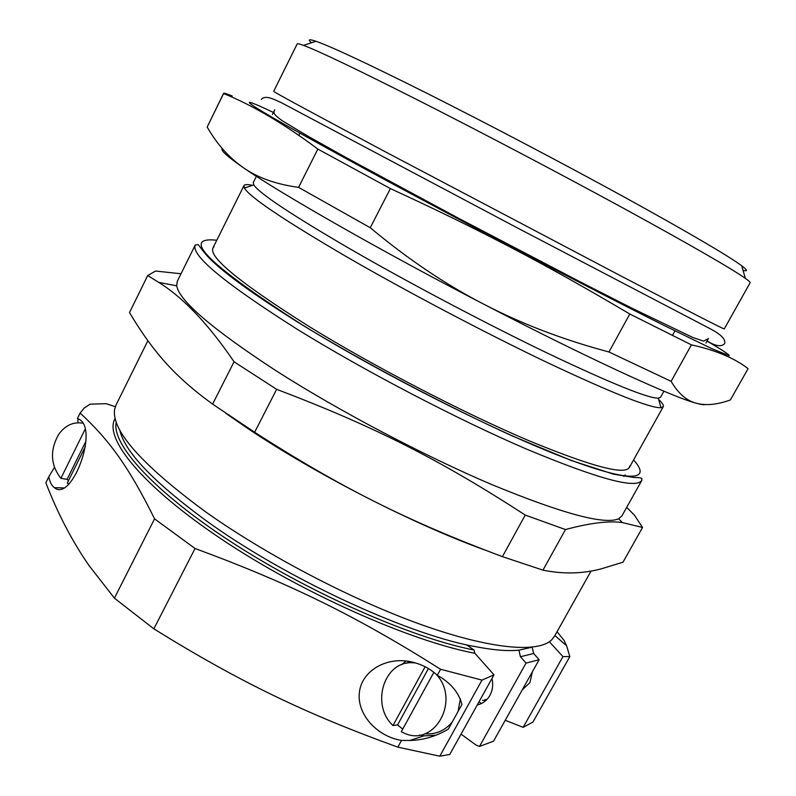 <?xml version="1.0" encoding="UTF-8"?>
<svg xmlns="http://www.w3.org/2000/svg" width="796" height="796" viewBox="0 0 796 796"><rect width="100%" height="100%" fill="white"/><g stroke="black" fill="none" stroke-linecap="round" stroke-linejoin="round"><path stroke-width="1.19" d="M623.795 476.396L625.218 474.913M208.791 256.939L208.771 257.576M252.581 185.349C247.556 184.264 244.671 184.364 243.944 185.667L244.392 188.055C249.705 197.07 283.276 219.686 345.086 255.904C405.303 290.819 485.53 333.116 548.325 363.046C612.701 393.343 650.262 408.239 661.028 407.721L663.257 406.736C663.914 405.403 662.372 402.975 658.63 399.433M256.382 176.324L253.247 182.612L253.815 184.941C259.476 193.557 292.311 215.318 352.32 250.223C410.726 283.864 488.197 324.708 548.922 353.872C611.209 383.433 647.655 398.199 658.262 398.189L660.511 397.333L663.934 391.204M207.179 127.042L223.606 93.53C252.67 105.301 284.082 123.818 317.853 149.081L298.58 187.359C276.033 184.294 257.655 177.747 243.447 167.737C229.089 157.757 217.01 144.195 207.179 127.042L223.606 93.351C223.945 92.873 226.81 93.749 232.193 95.988L231.666 97.052M608.98 351.991C563.419 339.842 521.559 323.843 483.401 304.012C445.223 284.262 407.512 258.839 370.259 227.736L390.378 188.582C480.068 229.805 547.588 265.287 629.795 314.022L608.98 351.991L671.118 381.334L691.425 344.867C715.355 350.081 734.24 357.991 748.081 368.628L730.38 399.94C717.286 404.706 705.913 405.801 696.281 403.234C686.649 400.786 678.262 393.483 671.118 381.334M317.853 149.081L390.378 188.582M273.416 112.455C248.8 100.793 243.019 99.192 256.083 107.679C271.894 117.639 309.206 138.603 368.021 170.583C462.307 221.756 594.662 290.928 665.386 326.111L711.843 348.668L729.206 355.703C729.862 354.996 721.863 349.782 707.007 341.066M629.795 314.022L691.425 344.867M222.253 148.524C220.263 150.185 227.328 156.593 243.447 167.737C279.923 193.12 380.16 250.501 483.401 304.012C586.911 357.832 672.69 397.154 696.281 403.234C700.589 404.428 703.485 404.875 704.957 404.577M298.58 187.359L370.259 227.736M388.07 153.25L619.865 275.406C688.659 311.276 723.455 329.106 724.27 328.917L750.121 282.749C750.409 282.281 748.817 280.809 745.355 278.351C730.718 268.103 690.341 244.869 624.223 208.661C559.727 173.488 478.764 130.912 415.801 99.042C355.882 68.814 318.44 50.934 303.495 45.382C299.505 43.909 297.396 43.432 297.177 43.939L273.685 91.351C273.784 92.067 311.913 112.694 388.07 153.25M311.475 42.745C307.515 39.422 309.007 38.924 315.932 41.273C330.907 46.447 367.274 63.471 425.024 92.336C485.669 122.783 563.21 163.538 625.079 197.507C688.53 232.522 727.415 255.267 741.723 265.764C747.573 270.152 748.001 271.665 743.026 270.282M119.738 429.92C124.474 451.451 152.961 481.48 205.219 520.007C282.859 576.632 404.269 633.208 473.023 646.243L473.252 646.203C492.316 650.043 507.609 651.367 519.131 650.143L531.857 647.218M466.605 644.85L474.008 650.004C412.059 637.944 310.211 593.328 231.944 542.414C153.499 491.45 111.181 443.81 116.256 422.188M147.857 340.758L116.017 405.045L114.654 409.234C111.221 430.148 140.992 463.949 203.965 510.654C264.859 554.265 351.255 599.577 421.074 624.562C491.013 649.566 538.414 653.168 551.827 639.725L554.513 636.243L591.07 570.981M115.321 406.706L106.107 403.671L90.047 404.169L84.207 408.059L80.117 413.054C108.057 438.855 128.196 465.421 154.553 518.843L195.04 548.494C291.187 583.936 357.185 616.592 440.596 669.267L481.988 680.112L493.988 674.839L474.894 653.287L474.008 650.004M460.377 698.878L458.058 711.505L448.307 729.116C436.218 736.34 423.402 740.131 409.84 740.469L401.532 740.429L397.841 747.145L439.8 756.2L449.76 754.439L493.988 674.839M481.401 703.525L479.69 702.301M549.359 641.745L562.941 656.601L523.161 727.335L505.231 720.29M532.395 671.774L529.947 682.61L522.295 689.824M402.726 729.126L397.592 724.877L392.975 725.534L425.124 666.75M397.592 724.877L428.407 668.58M433.87 672.341L401.303 731.733L403.562 732.817C434.427 748.33 461.332 699.754 435.79 673.923M392.975 725.534C370.419 704.749 384.04 660.779 412.567 662.75L415.82 662.998M452.198 722.081C444.855 730.758 435.73 734.648 424.835 733.763M406.647 663.247L409.403 661.466M68.486 480.685L67.083 479.351L60.904 478.346L85.073 429.333M67.083 479.351L85.839 441.372M85.341 446.566L67.292 483.092L68.963 483.849M60.904 478.346C50.466 464.914 49.73 450.257 58.695 434.347C65.292 425.323 73.341 421.611 82.864 423.193M486.664 699.744L484.814 699.535M562.941 656.601L569.827 656.581L566.633 645.815L564.026 640.322L557.041 631.735M569.827 656.581L532.932 722.081L523.161 727.335M401.532 740.429C376.806 736.469 356.857 714.062 359.344 692.739C361.444 671.336 385.642 656.591 410.527 661.685C420.845 663.814 429.77 668.341 437.293 675.277C450.516 682.65 458.745 692.371 461.969 704.44L458.058 711.505M436.308 735.156L423.81 735.892L419.631 735.036M401.552 664.73L406.05 660.988M491.978 678.451C493.371 684.54 492.664 690.202 489.878 695.425C486.913 700.53 482.714 703.694 477.282 704.918M485.47 700.858L482.475 700.241M439.8 756.2L481.988 680.112M440.596 669.267L437.293 675.277M77.938 422.756L77.918 418.577M80.117 413.054L77.471 418.427L80.247 419.95C97.998 432.089 71.252 502.276 54.377 487.679C51.631 485.63 49.77 481.988 48.805 476.744L54.377 467.441M154.553 518.843L114.405 598.164L88.933 565.409C72.048 541.021 57.69 513.47 45.85 482.764L48.805 476.744M518.893 650.203L520.455 656.73L526.027 663.108L479.49 746.439L493.53 741.185L539.141 659.715L533.668 653.486L532.146 647.188M479.49 746.439L476.207 745.175L461.053 734.121M526.027 663.108L539.141 659.715M115.151 418.517C103.361 437.611 141.29 485.51 221.557 539.19C301.594 592.841 410.179 641.049 474.894 653.287M520.455 656.73L533.668 653.486M397.841 747.145C305.017 713.524 239.795 682.082 153.857 628.84L195.04 548.494M114.405 598.164L153.857 628.84M195.279 244.969L177.219 281.446L176.712 285.804C179.229 300.759 212.204 328.987 275.645 370.498C338.021 410.467 423.631 455.63 491.998 484.655C562.215 513.589 604.423 524.972 618.611 518.793L621.915 515.908L641.805 480.396C636.123 489.251 597.697 478.814 526.504 449.083C456.735 419.074 363.991 370.628 296.848 329.027C224.552 283.217 190.702 255.198 195.279 244.969L198.045 244.621C200.234 246.651 199.925 247.765 207.836 256.601C222.333 271.993 253.685 294.709 301.893 324.748C365.653 363.384 443.611 404.597 512.117 435.88L571.279 460.496L613.666 474.227L634.332 477.54C644.72 477.431 641.178 479.351 641.805 480.396M629.755 465.919C628.651 476.386 594.851 467.899 528.355 440.477C463.023 412.676 373.672 366.279 308.938 326.42C236.77 280.879 205.139 254.312 214.034 246.74M622.989 562.205L601.418 568.802C582.742 573.817 563.26 574.264 542.971 570.135L565.478 529.549C589.856 522.982 608.821 520.654 622.392 522.564L642.551 527.469L622.989 562.205M502.415 556.643C408.02 521.261 341.792 488.217 254.63 432.258L276.64 389.334C374.12 426.288 440.934 460.277 525.231 515.072L502.415 556.643L542.971 570.135M212.622 404.129C174.831 376.697 154.126 352.568 132.554 317.644L129.519 312.539L147.718 275.525L158.762 282.411C183.329 297.664 208.433 324.121 234.054 361.782L212.622 404.129L254.63 432.258M181.02 273.774L155.568 271.038L147.718 275.525M642.551 527.469L634.352 515.092L626.701 507.37M234.054 361.782L276.64 389.334M525.231 515.072L565.478 529.549M225.686 413.214L246.452 427.581C314.201 473.312 412.706 523.867 483.809 549.628M216.801 240.233C179.886 236.273 208.323 264.461 302.122 324.788C379.911 372.827 490.983 429.153 560.454 456.198C630.313 483.47 652.76 481.033 633.556 459.969M672.401 335.464L674.948 330.867L672.401 335.464M298.838 135.34L299.943 133.141L298.838 135.34M629.308 467.59L663.257 406.736M212.91 248.054L243.944 185.667M253.815 184.941L244.392 188.055M658.262 398.189L661.028 407.721M705.913 343.006L707.893 339.484M272.421 114.455L274.222 110.833M315.932 41.273L303.495 45.382M741.723 265.764L745.355 278.351M412.567 662.75L413.492 662.352M409.84 740.469L423.81 735.892M54.377 487.679L63.501 487.918M554.902 635.536L566.633 645.815M176.712 285.804L158.762 282.411M618.611 518.793L622.392 522.564M708.49 338.499L703.664 341.136L692.958 337.544L632.223 308.35L580.712 282.132L458.755 218.373L347.305 158.245L307.465 135.927L282.122 120.664C272.849 113.868 273.456 112.952 274.69 109.778M707.077 340.937C715.485 346.17 721.335 347.076 724.619 343.653C725.962 339.345 720.858 334.22 709.316 328.29L513.798 226.034L281.874 102.953C269.267 96.804 264.61 95.918 261.327 99.391"/></g></svg>
